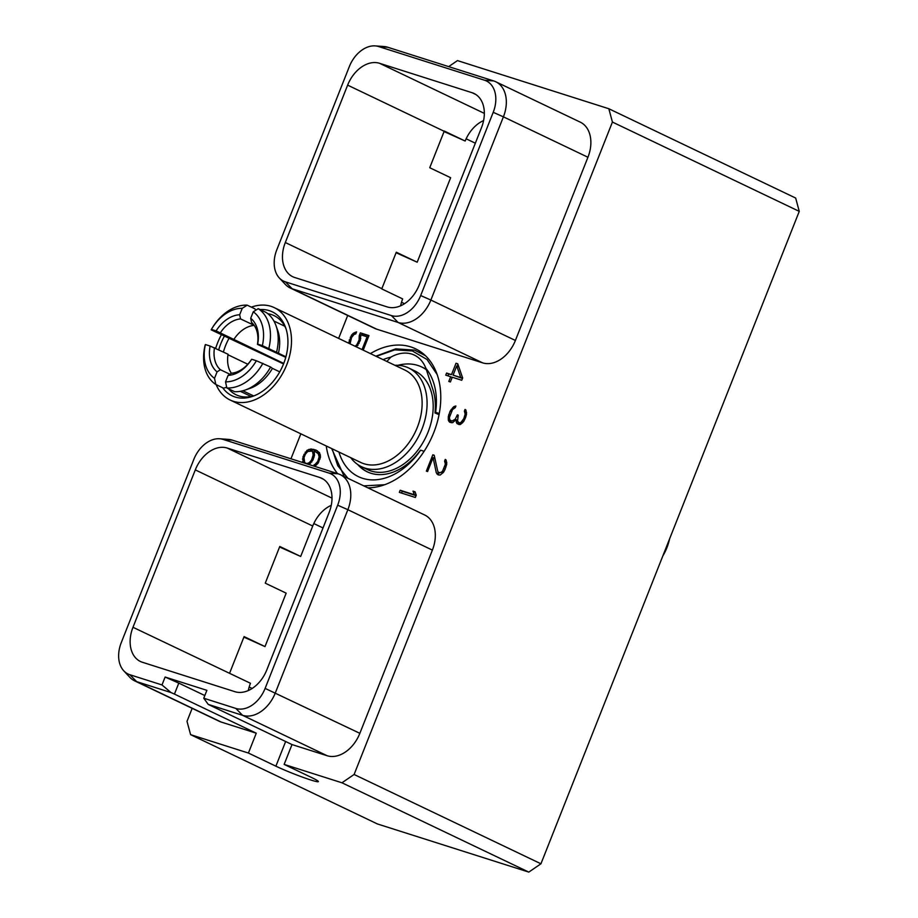 <?xml version="1.0" encoding="UTF-8"?>
<svg xmlns="http://www.w3.org/2000/svg" width="918" height="918" viewBox="0 0 918 918"><rect width="100%" height="100%" fill="white"/><g stroke="black" fill="none" stroke-linecap="round" stroke-linejoin="round"><path stroke-width="1.38" d="M528.791 872.1L341.955 782.79L354.107 774.482L540.943 863.792L528.791 872.1L377.424 823.962L190.6 734.664L248.411 753.047L256.26 733.195L174.443 694.088L178.792 683.107L165.114 677.048L161.993 684.943L170.966 692.539L174.443 694.088M354.107 774.482L612.421 122.06L608.829 108.737L457.474 60.599L448.684 66.624M608.829 108.737L795.665 198.047L799.257 211.369L612.421 122.06M799.257 211.369L540.943 863.792M341.955 782.79L284.144 764.407L292.004 744.567L327.106 755.721L242.57 715.317L235.846 708.432A28.091 19.806 -64.5 0 0 265.118 688.397L337.663 505.187A28.091 19.806 -64.5 0 0 329.011 473.103L223.074 439.412A28.091 19.806 -64.5 0 0 219.677 438.758A28.091 19.806 -64.5 0 0 193.801 459.436L121.256 642.646A28.091 19.806 -64.5 0 0 123.781 670.84A28.091 19.806 -64.5 0 0 129.908 674.741L161.993 684.943M219.677 438.758L228.444 439.401A31.419 22.147 115.5 0 1 232.254 440.124L338.191 473.814A31.419 22.147 115.5 0 1 340.199 474.606L424.736 515.021A31.419 22.147 115.5 0 1 432.389 550.111L359.856 733.321A31.419 22.147 115.5 0 1 327.106 755.721M256.26 733.195L221.169 722.041A31.419 22.147 115.5 0 1 219.15 721.238L134.613 680.835A31.419 22.147 115.5 0 1 129.782 677.266L123.781 670.84M192.16 708.34L187.008 721.341L190.6 734.664M290.96 458.793L300.84 433.824M338.627 338.398L347.704 315.471M375.221 45.9L383.999 46.531A31.419 22.147 115.5 0 1 387.798 47.266L493.735 80.945A31.419 22.147 115.5 0 1 495.743 81.748L580.279 122.151A31.419 22.147 115.5 0 1 587.945 157.253L515.4 340.463A31.419 22.147 115.5 0 1 482.65 362.862L376.713 329.172A31.419 22.147 115.5 0 1 374.693 328.38L290.168 287.965A31.419 22.147 115.5 0 1 285.326 284.396L279.324 277.97A28.091 19.806 -64.5 0 0 285.452 281.872L391.389 315.562A28.091 19.806 -64.5 0 0 420.673 295.539L493.207 112.329A28.091 19.806 -64.5 0 0 484.566 80.233L378.618 46.543A28.091 19.806 -64.5 0 0 375.221 45.9A28.091 19.806 -64.5 0 0 349.345 66.578L276.8 249.788A28.091 19.806 -64.5 0 0 279.324 277.97M370.424 353.591A74.978 52.854 115.5 0 1 410.713 346.889A74.978 52.854 115.5 0 1 415.521 348.794A74.978 52.854 115.5 0 1 435.488 427.937A74.978 52.854 115.5 0 1 367.843 487.825M337.606 473.631A74.978 52.854 115.5 0 1 326.257 445.976M399.341 492.369L415.349 497.464L416.256 495.158L415.016 491.784L413.02 491.141L414.362 494.768L400.179 490.258L399.341 492.369M434.203 455.248L432.826 454.812L426.365 471.118L427.604 471.519L433.078 457.68L436.302 472.781L438.104 474.858L440.215 475.031L443.624 472.093L445.058 469.442L446.722 464.267L446.148 460.067L445.264 459.413L444.587 461.111L445.379 464.095L442.637 471.003L441.271 472.3L438.838 472.713L437.737 471.221L434.203 455.248M448.374 420.352L449.809 422.291L452.654 422.693L455.913 419.56L456.923 423.519L460.193 424.575L463.601 421.637L465.575 417.621L466.516 414.282L465.931 410.082L465.059 409.417L464.382 411.126L465.174 414.098L463.774 418.665L461.054 422.314L459.482 422.991L457.531 421.236L458.243 415.131L457.359 414.856L455.213 419.251L451.885 421.11L449.774 419.836L449.441 417.392L452.528 409.577L455.259 407.661L455.913 406.02L453.779 406.674L450.118 411.126L448.282 416.738L448.374 420.352L451.277 422.716M462.661 377.941L457.749 363.815L456.005 363.253L451.507 374.624L446.584 373.052L445.746 375.164L450.669 376.736L448.799 381.463L450.382 381.968L452.253 377.241L461.754 380.259L462.661 377.941M363.207 350.148L368.967 335.586L360.349 332.844L359.236 335.667L359.11 339.981L356.792 344.789L355.048 346.247M350.068 343.86L351.548 337.572L354.096 334.381L355.771 333.911L356.574 331.88L353.419 333.177L351.514 335.104L348.656 343.194M356.471 346.924L360.304 340.452L360.728 334.806L367.097 336.826L362.048 349.586M309.033 464.542L313.038 459.861L314.495 455.202L314.163 451.323L315.39 451.713L318.259 453.733L319.143 456.866L317.743 461.467L313.577 465.988M314.346 466.229L317.961 463.452L320.485 457.095L319.567 452.746L315.999 450.061L310.972 448.982L307.048 450.29L303.009 456.671L303.02 462.626M248.411 753.047L275.882 766.174A26.473 1.825 -158.4 0 0 302.561 777.167A26.473 1.825 -158.4 0 0 318.362 781.608A26.473 1.825 -158.4 0 0 311.627 777.546L284.144 764.407M204.817 695.546L178.792 683.107M221.169 722.041L136.633 681.626L170.966 692.539M292.004 744.567L208.237 704.404L203.762 698.219L206.883 690.336L165.114 677.048M203.762 698.219L235.846 708.432M195.293 469.89A30.638 21.596 -64.5 0 1 227.228 448.053L319.716 477.463A30.638 21.596 -64.5 0 1 321.679 478.244A30.638 21.596 -64.5 0 1 329.149 512.451L266.828 669.842A30.638 21.596 -64.5 0 1 234.905 691.69L142.405 662.268A30.638 21.596 -64.5 0 1 140.443 661.499A30.638 21.596 -64.5 0 1 132.984 627.281L195.293 469.89L312.728 526.025L300.679 556.457L279.577 546.99M208.237 704.404L242.57 715.317A31.419 22.147 115.5 0 0 275.32 692.918L347.865 509.697L337.663 505.187M340.199 474.606A31.419 22.147 115.5 0 1 347.865 509.697L432.389 550.111M129.908 674.741L136.633 681.626A31.419 22.147 115.5 0 1 134.613 680.835M331.272 505.325A30.638 21.596 -64.5 0 0 312.728 526.025M132.984 627.281L250.476 683.279A30.638 21.596 -64.5 0 0 248.296 690.543M300.679 556.457L279.783 546.474L265.256 583.159L286.164 593.154L265.004 646.593L243.89 637.115M396.083 252.737L417.185 262.215L396.289 252.221L381.854 288.665A30.638 21.596 115.5 0 0 381.762 288.906L402.658 298.901A30.638 21.596 115.5 0 0 400.638 305.786M444.06 131.561L465.162 141.028A30.638 21.596 115.5 0 1 483.602 120.568M285.314 242.524L347.635 85.133A30.638 21.596 115.5 0 1 379.559 63.296L472.059 92.707A30.638 21.596 115.5 0 1 474.021 93.475A30.638 21.596 115.5 0 1 481.48 127.694L419.17 285.085A30.638 21.596 115.5 0 1 387.235 306.922L294.747 277.511A30.638 21.596 115.5 0 1 292.785 276.743A30.638 21.596 115.5 0 1 285.314 242.524L381.854 288.665M347.635 85.133L444.174 131.285A30.638 21.596 115.5 0 1 444.266 131.033L465.162 141.028M444.174 131.285L429.739 167.73L450.646 177.713L417.185 262.215M376.713 329.172L292.176 288.768A31.419 22.147 115.5 0 1 290.168 287.965M285.452 281.872L292.176 288.768L398.114 322.459L391.389 315.562M515.4 340.463L430.863 300.048A31.419 22.147 115.5 0 1 398.114 322.459L482.65 362.862M420.673 295.539L430.863 300.048L503.408 116.838L493.207 112.329M495.743 81.748A31.419 22.147 115.5 0 1 503.408 116.838L587.945 157.253M286.106 329.046A43.892 30.937 115.5 0 0 274.046 315.62A43.892 30.937 115.5 0 0 271.235 314.507A43.892 30.937 -64.5 0 0 267.827 313.715M229.236 337.985A43.892 30.937 -64.5 0 0 223.407 352.03M228.502 388.773A43.892 30.937 -64.5 0 0 236.19 394.82A43.892 30.937 -64.5 0 0 239.001 395.933A43.892 30.937 115.5 0 0 254.206 395.773M222.695 387.763A46.543 32.807 -64.5 0 0 235.088 396.989A46.543 32.807 -64.5 0 0 252.725 396.324A46.543 32.807 -64.5 0 0 285.601 327.542A46.543 32.807 -64.5 0 0 269.272 310.64A46.543 32.807 -64.5 0 0 260.081 309.55M216.155 384.631A51.201 36.089 -64.5 0 0 230.097 400.007A51.201 36.089 -64.5 0 0 233.379 401.304A51.201 36.089 115.5 0 0 285.773 367.108A51.201 36.089 115.5 0 0 274.252 307.622A51.201 36.089 115.5 0 0 270.982 306.325A51.201 36.089 -64.5 0 0 251.337 307.14M221.49 334.6A51.201 36.089 -64.5 0 0 215.684 348.335M224.543 335.873A46.543 32.807 -64.5 0 0 218.725 349.792M230.097 400.007L360.728 462.454A51.201 36.089 -64.5 0 0 363.998 463.751A51.201 36.089 115.5 0 0 416.405 429.555A51.201 36.089 115.5 0 0 404.884 370.069L274.252 307.622M394.866 365.284A54.713 38.567 -64.5 0 1 405.148 366.592A54.713 38.567 115.5 0 1 408.648 367.969A54.713 38.567 115.5 0 1 420.96 431.54A54.713 38.567 115.5 0 1 364.962 468.077A54.713 38.567 -64.5 0 1 361.451 466.688L367.567 469.614A54.713 38.567 -64.5 0 0 371.079 471.003A54.713 38.567 115.5 0 0 427.077 434.466A54.713 38.567 115.5 0 0 414.764 370.895L408.648 367.969M350.71 457.657A54.713 38.567 -64.5 0 0 361.451 466.688M386.88 361.462L390.793 357.171A40.828 28.779 -64.5 0 1 414.385 355.117A40.828 28.779 -64.5 0 1 425.883 368.325A64.994 45.82 115.5 0 1 435.614 412.32L434.983 412.951L439.068 414.638M397.964 365.295A61.242 43.169 -64.5 0 1 417.839 365.444A61.242 43.169 115.5 0 1 421.752 367.005A61.242 43.169 115.5 0 1 426.778 370.023M424.105 451.3L420.616 450.187L419.996 450.83A56.836 40.059 115.5 0 1 367.177 471.783A56.836 40.059 115.5 0 1 357.71 464.519M358.846 465.265A56.836 40.059 -64.5 0 0 367.602 471.978M435.614 412.32L439.286 413.49M425.883 368.325L433.009 389.921A56.836 40.059 115.5 0 1 434.983 412.951M420.616 450.187A64.994 45.82 115.5 0 1 338.914 452.023M332.086 448.764L337.767 465.713L347.911 478.289M363.757 485.863L384.562 484.738M344.261 476.545L331.673 448.569M375.841 356.184L395.715 348.863L414.58 350.114L425.47 355.714M437.197 374.613L427.042 359.512L412.343 350.94L394.763 349.861L376.254 356.379M390.793 357.171A64.994 45.82 -64.5 0 0 383.07 359.638M662.785 556.044A40.828 28.779 -64.5 0 0 663.232 555.275A40.828 28.779 -64.5 0 0 667.099 547.197A40.828 28.779 -64.5 0 0 669.601 538.82M663.232 555.275L663.324 555.126A39.199 27.632 -64.5 0 0 667.042 547.357L667.099 547.197M211.163 329.826L283.536 363.941M273.92 321.036L284.787 326.234M253.265 311.81L250.706 318.271A31.843 22.445 115.5 0 1 257.671 344.112L262.376 345.604A38.625 27.23 -64.5 0 0 253.265 311.81L258.233 308.678L265.979 312.372A43.525 30.684 115.5 0 1 276.02 325.706L277.718 330.446A39.199 27.632 115.5 0 1 278.441 353.223L285.923 356.792M256.374 360.751L251.67 359.259A31.843 22.445 115.5 0 1 228.1 375.382L225.541 381.842A38.625 27.23 -64.5 0 0 256.374 360.751L270.626 367.028A43.525 30.684 115.5 0 1 245.278 390.024L250.029 388.36A39.199 27.632 -64.5 0 0 272.439 368.37L279.749 371.87M242.857 390.77L253.666 395.933M240.321 391.32L251.188 396.519M211.404 329.401L216.109 330.893A31.843 22.445 115.5 0 1 239.678 314.771L242.237 308.31A38.625 27.23 -64.5 0 0 211.404 329.401M283.754 363.413L216.109 330.893M242.237 308.31L247.206 305.166L254.952 308.873L255.663 310.295M254.148 325.316L240.527 318.913L239.678 314.771M211.358 329.482L211.576 329.103A43.525 30.684 115.5 0 1 247.206 305.166M285.762 357.354L257.465 344.376A28.584 20.15 115.5 0 0 251.543 322.425L250.706 318.271M262.376 345.604L278.441 353.223M258.233 308.678A43.525 30.684 115.5 0 1 268.882 348.174M276.02 325.706A43.525 30.684 115.5 0 1 276.628 351.881M228.1 375.382L231.428 373.224A28.584 20.15 115.5 0 0 251.463 359.523L251.67 359.259M270.626 367.028L272.439 368.37M225.541 381.842L226.838 387.981L234.583 391.676A43.525 30.684 115.5 0 0 245.278 390.024M262.881 363.321A43.525 30.684 115.5 0 1 226.838 387.981M214.514 378.331L217.073 371.87A31.843 22.445 115.5 0 1 210.107 346.04L205.403 344.548A38.625 27.23 -64.5 0 0 214.514 378.331L215.81 384.47L223.556 388.176L226.689 387.293M229.867 374.246L220.412 369.724L217.073 371.87M205.403 344.548L205.173 344.973A43.525 30.684 115.5 0 0 215.81 384.47M247.803 364.239L227.997 354.773M231.359 373.27A28.584 20.15 -64.5 0 1 228.077 354.256L210.107 346.04M220.412 369.724A28.584 20.15 115.5 0 1 214.491 347.773M254.114 325.408A28.584 20.15 -64.5 0 0 234.079 339.109M220.492 332.614A28.584 20.15 115.5 0 1 240.527 318.913M229.569 673.284L244.096 636.599L265.004 646.593M400.179 490.258L402.268 491.256L401.545 493.081M414.362 494.768L416.084 495.594M416.061 495.651L402.268 491.256M413.02 491.141L415.108 492.151L416.244 495.204M432.826 454.812L434.26 455.489M438.838 472.713L439.688 472.977M441.271 472.3L442.797 473.034M442.637 471.003L443.887 471.6M443.991 468.65L445.15 469.201M444.771 466.677L445.896 467.216M445.379 464.095L446.607 464.68M445.23 462.305L446.745 463.039M444.587 461.111L446.756 462.259M436.945 473.986L439.125 475.054M436.302 472.781L439.034 474.985M433.078 457.68L434.937 458.564M437.897 471.427L438.402 473.78M434.547 456.762L434.007 458.116M449.005 421.546L451.094 422.544M448.236 418.792L449.671 419.48M450.394 420.639L450.463 421.351M448.282 416.738L449.464 417.311M448.661 414.821L449.9 415.418M450.118 411.126L451.323 411.7M451.174 409.428L452.31 409.967M452.585 407.81L453.767 408.372M453.779 406.674L455.351 407.431M455.11 406.112L455.753 406.41M450.359 420.616L451.885 421.11M453.813 420.57L454.789 421.029M455.213 419.251L457.244 420.203M456.739 416.416L457.6 416.829M457.359 414.856L458.197 415.257M458.633 422.728L461.226 423.886M459.482 422.991L461.272 423.852M461.054 422.314L462.431 422.969M462.431 421.018L463.624 421.591M463.774 418.665L464.875 419.182M464.554 416.692L465.69 417.231M465.174 414.098L466.401 414.684M465.013 412.32L466.539 413.043M464.382 411.126L466.551 412.274M456.923 423.519L459.103 424.586M456.292 422.326L459.011 424.518M458.22 422.165L458.38 423.324M450.669 376.736L452.172 377.447M446.584 373.052L448.673 374.051L447.95 375.864M451.507 374.624L448.673 374.051M456.005 363.253L457.864 364.148M457.99 364.515L457.325 366.19M456.739 365.915L460.744 377.55L453.09 375.118L456.739 365.915L458.828 366.913L462.638 378.009M462.465 378.445L453.09 375.118M460.744 377.55L462.488 378.388M359.236 335.667L360.797 336.413M359.535 337.847L360.785 338.444M360.349 332.844L362.449 333.842L361.91 335.185M368.852 335.873L362.449 333.842M367.097 336.826L368.256 337.388M348.622 342.403L349.999 343.068M349.184 340.027L350.366 340.601M350.286 337.262L351.445 337.824M351.514 335.104L352.719 335.678M353.419 333.177L355.266 334.06M355.3 332.247L356.253 332.695M355.427 346.086L356.689 346.694M356.792 344.789L357.986 345.363M357.951 342.907L359.076 343.447M359.11 339.981L360.281 340.532M302.561 461.616L304.925 463.234M302.447 459.046L303.824 459.7M304.661 462.408L304.007 457.634L305.373 454.203L307.702 451.518L311.707 451.071L312.659 451.954L313.164 454.961L311.581 460.044L309.263 462.695L306.738 463.636L304.65 462.615M303.009 456.671L304.168 457.233M303.915 454.376L305.074 454.938M305.155 452.218L306.36 452.792M307.048 450.29L308.712 451.082M308.918 449.361L311.007 450.359L310.215 450.749M310.972 448.982L313.072 449.981L311.007 450.359M313.577 449.292L315.666 450.29L313.072 449.981M317.433 450.853L315.666 450.29M314.082 464.715L315.769 465.529M315.413 464.152L316.676 464.76M316.767 462.867L317.972 463.441M317.743 461.467L318.81 461.972M318.913 458.507L320.026 459.034M319.143 456.866L320.393 457.462M318.994 455.099L320.428 455.787M318.259 453.733L320.359 454.731L317.353 452.884M315.39 451.713L319.441 453.882M311.707 451.071L314.266 452.517M308.092 463.487L309.561 464.187M306.738 463.636L307.805 464.152M305.591 463.269L306.669 463.785M312.659 451.954L314.289 452.735M313.015 453.24L314.392 453.894M313.164 454.961L314.415 455.558M312.935 456.602L314.048 457.13M311.581 460.044L312.636 460.549M310.594 461.444L311.799 462.018M309.263 462.695L310.536 463.303M275.882 766.174L285.647 741.526M359.856 733.321L265.118 688.397M338.191 473.814L329.011 473.103M232.254 440.124L223.074 439.412M249.168 687.043L252.14 688.466M313.807 523.558L323.01 527.953M401.51 302.286L404.482 303.697M466.137 138.802L475.352 143.197M472.059 92.707L475.857 94.52M379.559 63.296L484.348 113.384M387.798 47.266L378.618 46.543M493.735 80.945L484.566 80.233M227.228 448.053L332.006 498.141M319.716 477.463L323.515 479.276M421.752 367.005L426.354 369.197M423.623 354.05L419.308 351.984"/></g></svg>
